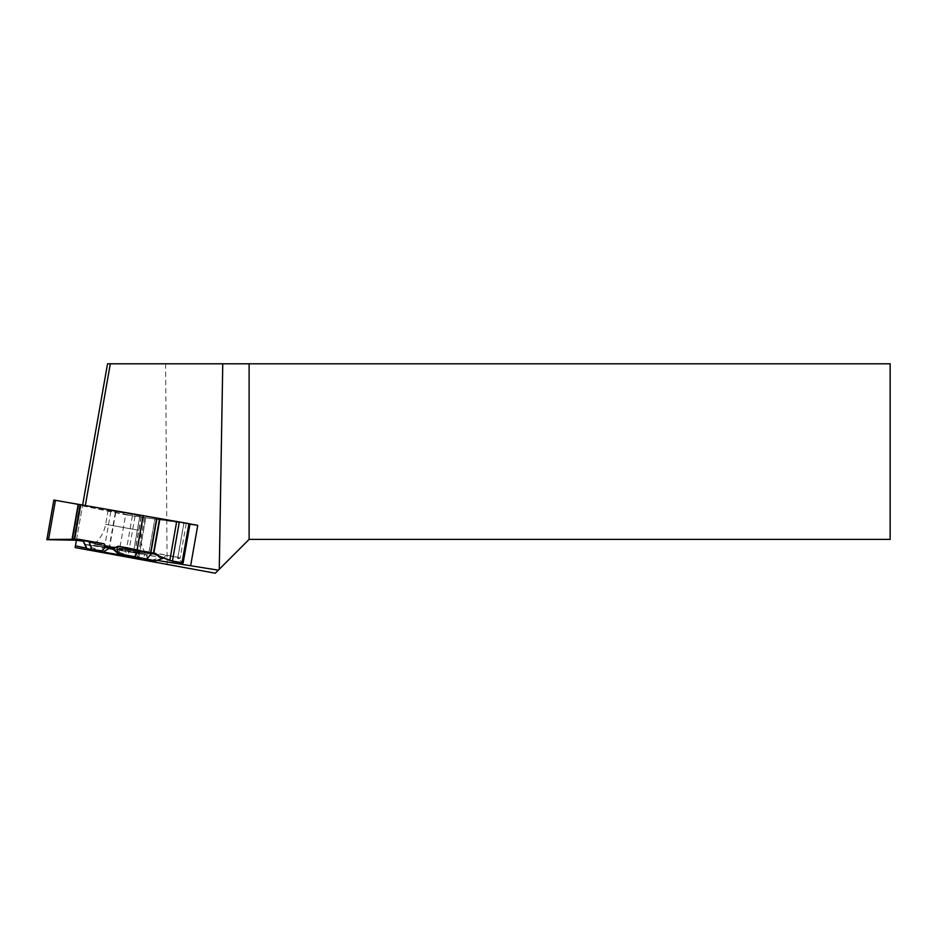 <?xml version="1.0" encoding="UTF-8"?>
<svg xmlns="http://www.w3.org/2000/svg" width="937" height="937" viewBox="0 0 937 937"><rect width="100%" height="100%" fill="white"/><g stroke="black" fill="none" stroke-linecap="round" stroke-linejoin="round"><path stroke-width="0.7" stroke-dasharray="4.68 3.51" d="M85.033 545.182L85.665 544.479L97.729 546.4L93.688 549.668M186.217 523.631L180.103 558.323L177.667 558.265L183.055 562.973L189.953 523.818L135.022 516.275L79.786 505.02L73.636 539.864M180.103 558.323L178.276 557.351L152.321 552.725A37.187 0.632 -170 0 0 138.348 550.007L128.849 548.239M147.308 559.366L146.5 554.798L163.975 557.96L165.533 555.489M163.823 558.019L144.837 554.599L143.033 558.347M151.876 560.185L160.895 557.515M160.25 558.241L158.435 554.458L148.69 553.896L154.839 519.039M125.991 513.007L141.3 516.17L108.153 510.173L125.991 513.007M110.8 511.707L104.675 546.388L102.871 545.311L90.268 542.71L118.554 547.712A37.187 0.632 -170 0 0 138.149 551.085L158.435 554.458M104.042 551.307L101.864 547.208L88.722 545.111L90.268 542.71M96.464 550.089L88.746 545.111L85.665 544.479M73.59 540.134L79.739 505.289L73.636 540.134M79.786 505.02L53.831 500.053M53.807 500.253L46.85 539.677M177.667 558.265L183.863 523.151L177.679 558.288M104.675 546.388L128.064 555.711L138.84 557.281L133.616 551.659L148.69 553.896M133.534 551.682L139.742 516.568L133.546 551.706M97.729 546.4L92.037 545.111L110.051 547.84L93.442 545.357L108.915 548.496M113.225 549.281L145.504 554.54L112.182 548.227M146.5 554.798L111.854 547.852M101.864 547.208L108.879 548.52M113.26 549.316L144.837 554.599M127.678 547.922L178.276 557.351M120.112 554.072L115.86 548.836M153.645 553.755L102.871 545.311M76.436 540.216L82.632 505.066L85.361 505.394M75.136 547.571L107.544 363.79L890.15 363.79L890.15 539.396L249.113 539.396L215.299 573.21M96.698 550.242L118.624 554.786L157.123 560.396M86.462 548.122L94.602 549.808M165.603 363.79L167.114 564.718M190 523.959L161.668 518.957M153.633 517.54L85.337 505.5M118.624 554.786L125.675 514.776L189.965 524.181M82.491 505.851L125.675 514.776M85.232 544.971L88.722 545.111L90.268 542.71L102.871 545.311L125.488 554.95L137.704 557.304L138.781 557.164L133.546 551.706L134.963 551.624L148.69 553.896L158.435 554.458L160.25 558.241L160.895 557.515L163.987 557.96L165.533 555.489L178.276 557.351L180.103 558.323L177.679 558.288L182.141 562.177M148.737 553.896L154.874 519.051M138.805 530.295L105.67 524.287L138.805 530.295M55.412 500.569L48.501 539.712M78.122 504.68L71.926 539.817M78.45 504.738L72.266 539.829M79.715 505.008L73.566 539.864M183.933 523.162L177.749 558.253M115.333 512.504L109.149 547.583M115.719 512.574L109.524 547.712M132.386 515.807L125.488 554.95M135.022 516.275L128.064 555.711M144.661 517.88L137.704 557.304M145.68 518.009L138.781 557.164M139.8 516.568L133.616 551.659M141.112 516.767L134.963 551.624M141.311 516.791L135.162 551.647M134.483 557.585L138.149 551.085M137.997 550.616L138.348 550.007M141.768 552.701L94.204 544.092L141.768 552.701M109.043 548.426L93.466 545.264L119.561 549.41L145.516 554.446L113.084 549.164M117.5 554.657L118.554 547.712M108.153 510.173L105.67 524.287C104.405 531.15 101.337 537.065 96.441 542.043L93.442 545.357M143.701 516.439L141.218 530.565C140.058 537.44 140.925 544.057 143.818 550.394L145.504 554.54M138.84 557.281L145.75 518.032M146.91 554.786L147.296 559.178M92.037 545.111L90.093 549.269"/><path stroke-width="1.41" d="M93.688 549.668L86.93 549.059L83.241 541.258L73.636 539.864L46.85 539.677L53.831 500.053L189.953 523.818M112.182 548.227L105.705 546.763L111.854 547.852L112.709 548.824L118.132 546.236L137.083 550.452L143.22 515.608M80.781 504.598L74.667 539.279L78.673 539.279L104.007 543.753L88.933 541.516A37.187 0.632 -170 0 0 83.311 540.86L83.241 541.258M86.93 549.059L102.086 550.815L105.705 546.763L104.007 543.753M74.667 539.279L46.885 539.489M183.055 562.973L169.796 560.502L153.363 553.697L137.083 550.452M108.915 548.496L113.225 549.281M108.879 548.52L113.26 549.316M118.132 546.236L128.849 548.239M146.758 559.002L118.015 553.556L155.729 560.888L146.758 559.002L151.829 553.287M155.729 560.888L163.823 558.019M143.033 558.347L151.876 560.185M151.162 560.361L98.291 551.261L104.604 552.268L104.042 551.307M142.74 558.827L104.604 552.268M118.015 553.556L112.709 548.824M98.291 551.261L96.464 550.089M102.086 550.815L93.243 550.066M104.183 551.331L110.051 547.84M78.497 540.274L78.673 539.279M82.655 504.926L107.544 363.79L110.332 363.79L85.361 505.394M110.332 363.79L222.76 363.79L219.27 569.239L218.344 570.164L157.123 560.396M76.436 540.216L75.136 547.571L215.299 573.21L218.344 570.164M219.27 569.239L249.113 539.396L890.15 539.396L890.15 363.79L222.76 363.79M249.113 363.79L249.113 539.396M75.44 545.838L86.462 548.122M94.602 549.808L96.698 550.242M189.965 524.181L197.754 525.317L190.715 565.292M197.754 525.317L190 523.959M161.668 518.957L153.633 517.54M182.141 562.177L183.055 562.973L181.989 563.032L172.385 561.24L153.363 553.697L127.678 547.922L118.132 546.236L112.709 548.824L111.854 547.852L105.717 546.763L104.007 543.753L78.673 539.279L46.85 539.677L78.497 540.274L83.241 541.258L85.232 544.971M137.001 550.429L143.138 515.584M78.532 504.27L72.348 539.349M78.204 504.211L72.008 539.349M55.459 500.311L48.548 539.454M188.934 523.596L181.989 563.032M179.342 521.815L172.385 561.24M176.706 521.347L169.796 560.502M159.934 518.688L153.738 553.826M159.548 518.618L153.363 553.697M156.971 518.161L150.834 553.029M156.702 518.114L150.564 552.959M134.647 556.648L137.997 550.616M113.084 549.164L109.043 548.426M86.977 548.731L83.311 540.86M91.849 549.293L88.933 541.516M183.113 563.067L190.024 523.83"/></g></svg>
